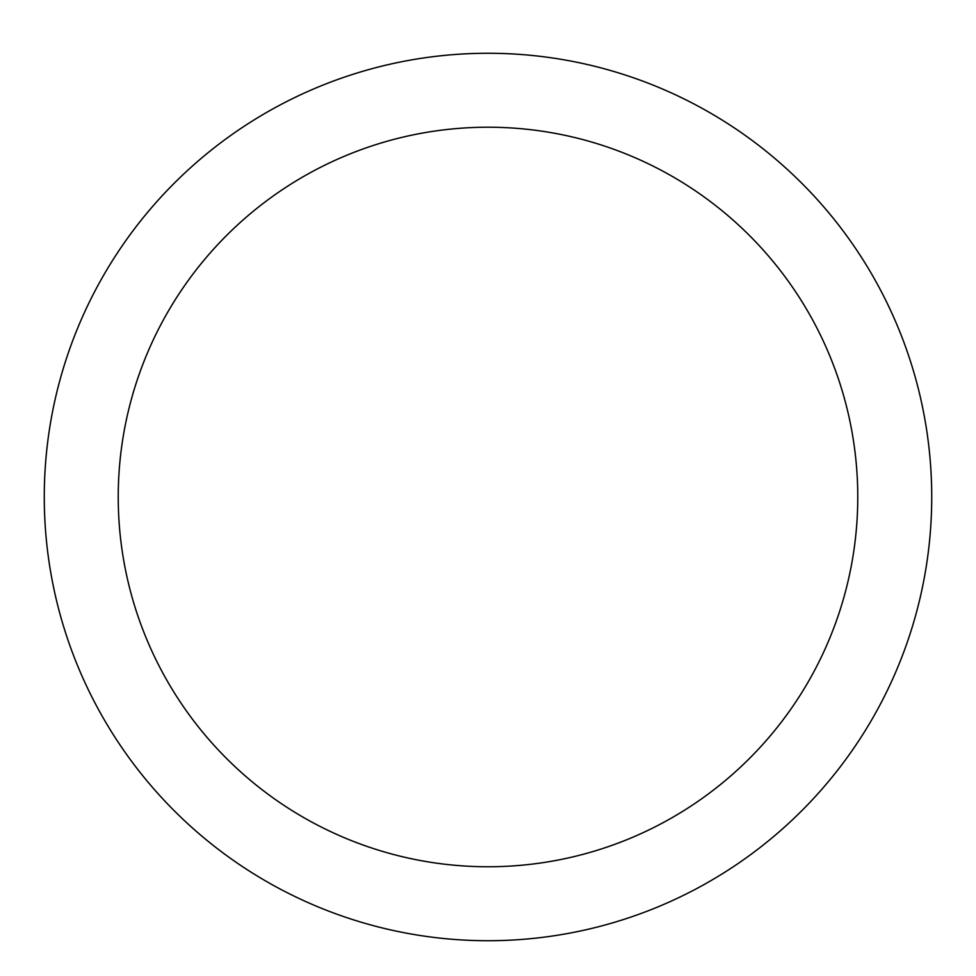 <?xml version="1.0" encoding="UTF-8"?>
<svg xmlns="http://www.w3.org/2000/svg" width="976" height="976" viewBox="0 0 976 976"><rect width="100%" height="100%" fill="white"/><g stroke="black" fill="none" stroke-linecap="round" stroke-linejoin="round"><path stroke-width="1.46" d="M488 53.265A443.714 443.714 0 0 1 872.276 718.848A443.714 443.714 0 0 1 103.724 718.848A443.714 443.714 0 0 1 488 53.265M488 127.222A369.758 369.758 0 0 1 808.226 681.87A369.758 369.758 0 0 1 167.774 681.87A369.758 369.758 0 0 1 488 127.222"/></g></svg>
